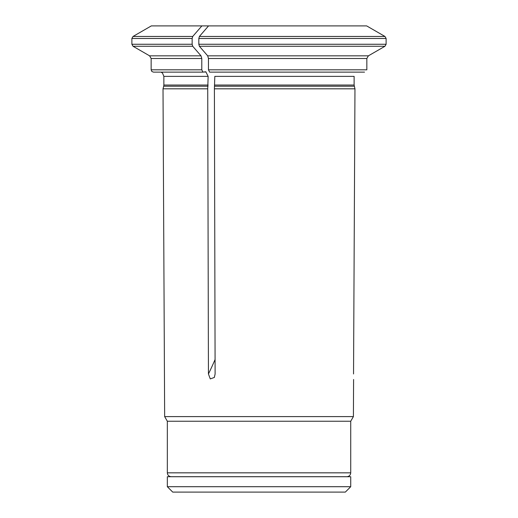 <?xml version="1.0" encoding="UTF-8"?>
<svg xmlns="http://www.w3.org/2000/svg" width="518" height="518" viewBox="0 0 518 518"><rect width="100%" height="100%" fill="white"/><g stroke="black" fill="none" stroke-linecap="round" stroke-linejoin="round"><path stroke-width="0.78" d="M201.878 25.9L151.327 25.9L133.042 36.454L192.728 36.454L201.878 25.9L366.666 25.9L384.958 36.454L199.398 36.454L208.547 25.9M353.541 373.97C353.587 380.736 353.587 380.736 353.541 373.97L354.966 88.811L214.394 88.811L215.112 373.97L214.355 377.441L210.282 378.911L208.437 373.97L207.724 88.811L163.015 88.811L164.653 416.601L353.405 416.601L353.593 379.48M192.728 36.454L192.152 38.461L192.152 44.263L192.728 46.27L201.016 55.834L201.787 58.502L201.787 69.82L202.946 72.132L205.834 71.762L208.145 76.373L207.724 88.811M204.908 72.132L205.834 71.762M201.787 69.82L151.146 69.82L151.813 71.445L153.457 72.132L202.946 72.132L157.394 72.132M354.966 88.811L354.118 85.036L354.118 76.373L214.821 76.373L214.394 88.811M364.53 72.132L209.615 72.132L208.463 69.82L208.463 58.502L207.686 55.834L368.382 55.834L384.958 46.27L199.398 46.27L207.686 55.834M368.382 55.834L366.841 58.502L366.841 69.82L208.463 69.82M198.821 44.263L386.117 44.263L386.117 38.461L198.821 38.461L198.821 44.263L199.398 46.27M386.117 44.263L384.958 46.27M198.821 38.461L199.398 36.454M386.117 38.461L384.958 36.454M346.872 476.69L171.186 476.69C168.842 476.463 167.56 475.174 167.333 472.837L350.725 472.837C350.498 475.174 349.216 476.463 346.872 476.69M167.333 472.837L167.333 421.238L350.725 421.238L350.725 472.837M350.725 421.238L353.405 416.601M350.725 476.728L167.333 476.728L167.333 486.706L350.725 486.706L350.725 476.728M167.333 486.706L172.727 492.1L345.331 492.1L350.725 486.706M340.708 476.728L340.229 476.69M208.068 86.228L163.707 86.228L163.015 88.811M208.145 85.036L163.863 85.036L163.707 86.228M208.145 76.373L163.863 76.373L163.863 85.036M201.787 58.502L151.146 58.502L151.146 69.82M192.728 46.27L133.042 46.27L149.605 55.834L201.016 55.834M192.152 38.461L131.883 38.461L131.883 44.263L192.152 44.263M354.273 86.228L214.743 86.228M354.118 85.036L214.821 85.036M366.841 58.502L208.463 58.502M215.074 359.544A304.377 152.188 -90 0 1 208.437 373.97M163.863 76.373L162.548 73.142L161.085 72.132M149.605 55.834L151.146 58.502M131.883 44.263L133.042 46.27M131.883 38.461L133.042 36.454M167.333 421.238L164.653 416.601M177.829 476.69L177.35 476.728"/></g></svg>
